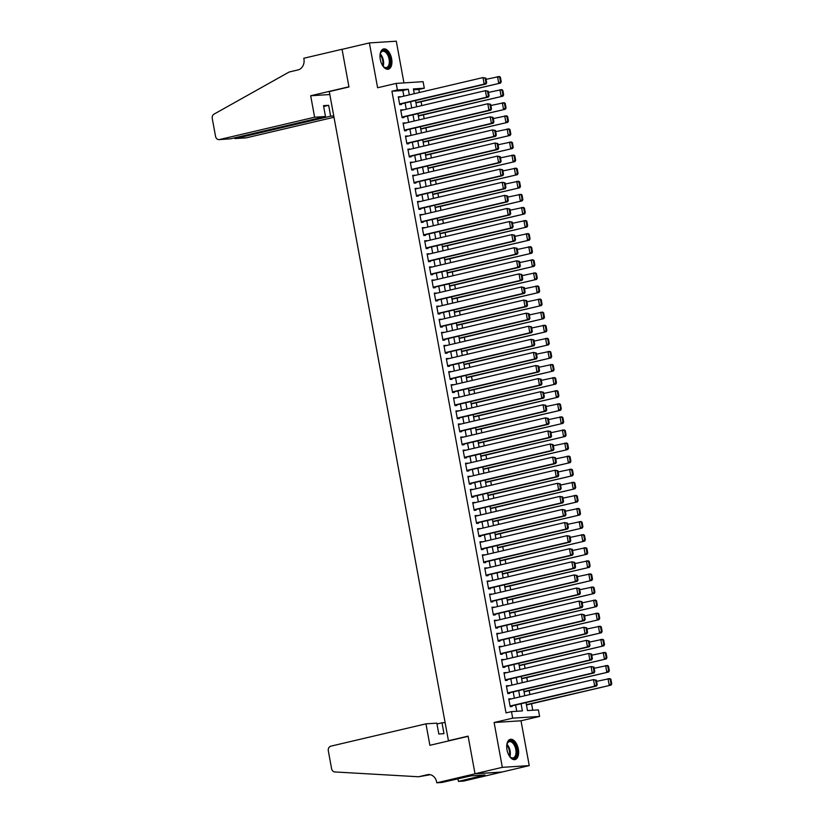 <?xml version="1.0" encoding="UTF-8"?>
<svg xmlns="http://www.w3.org/2000/svg" width="824" height="824" viewBox="0 0 824 824"><rect width="100%" height="100%" fill="white"/><g stroke="black" fill="none" stroke-linecap="round" stroke-linejoin="round"><path stroke-width="1.24" d="M518.337 749.098A10.413 5.634 76.8 0 0 510.283 739.334A10.413 5.634 76.8 0 0 506.997 749.83A10.413 5.634 76.8 0 0 515.041 759.594A10.413 5.634 76.8 0 0 518.337 749.098M391.627 58.72A10.413 5.634 76.8 0 0 383.582 48.946A10.413 5.634 76.8 0 0 380.286 59.441A10.413 5.634 76.8 0 0 388.331 69.216A10.413 5.634 76.8 0 0 391.627 58.72M526.021 702.584L527.484 710.587L538.391 709.886L539.596 716.427L512.683 718.157L511.488 711.617L522.395 710.916L521.077 703.748M436.772 782.8L475.026 773.818L468.145 736.326L429.891 745.308L425.957 723.843L330.877 746.153A4.007 3.358 -93.7 0 0 328.323 750.849L331.598 768.72A4.007 3.358 -93.7 0 0 334.791 771.944L418.571 776.764L427.316 774.715A9.342 7.828 86.3 0 1 428.398 774.55A9.342 7.828 86.3 0 1 436.648 782.079L436.772 782.8L442.045 782.46L470.968 775.868L485.006 774.962L458.412 781.409L463.685 781.07L529.245 765.609L521.015 720.784L539.596 716.427M403.945 82.894L396.293 41.2L369.379 42.93L377.608 87.756L396.19 83.399L423.093 81.669L424.298 88.209L413.391 88.91L414.266 93.709M419.385 92.504L418.829 89.497L424.298 88.209M532.757 710.247L531.573 703.758M529.884 694.539L529.173 690.666M527.473 681.458L526.763 677.586M525.073 668.367L524.363 664.494M522.673 655.276L521.963 651.403M520.274 642.195L519.563 638.322M517.863 629.103L517.153 625.231M515.463 616.012L514.753 612.139M513.064 602.931L512.353 599.058M510.664 589.84L509.953 585.967M508.264 576.749L507.553 572.876M505.854 563.668L505.143 559.795M503.454 550.576L502.743 546.703M501.054 537.485L500.343 533.612M498.654 524.404L497.943 520.531M496.254 511.313L495.543 507.44M493.844 498.221L493.133 494.349M491.444 485.14L490.733 481.267M489.044 472.049L488.333 468.176M486.644 458.958L485.933 455.095M484.244 445.877L483.534 442.004M481.834 432.785L481.123 428.913M479.434 419.694L478.723 415.832M477.034 406.613L476.324 402.74M474.634 393.522L473.924 389.649M472.224 380.431L471.513 376.568M469.824 367.349L469.113 363.477M467.424 354.258L466.714 350.385M465.024 341.167L464.314 337.304M462.625 328.086L461.914 324.213M460.214 314.995L459.504 311.122M457.814 301.903L457.104 298.041M455.414 288.822L454.704 284.95M453.015 275.731L452.304 271.858M450.615 262.65L449.904 258.777M448.204 249.559L447.494 245.686M445.805 236.467L445.094 232.595M443.405 223.386L442.694 219.514M441.005 210.295L440.294 206.422M438.605 197.204L437.894 193.331M436.195 184.123L435.484 180.25M433.795 171.032L433.084 167.159M431.395 157.94L430.684 154.067M428.995 144.859L428.284 140.986M426.585 131.768L425.874 127.895M424.185 118.677L423.474 114.804M421.785 105.596L421.074 101.723M501.919 772.026L475.015 773.757L502.331 767.34L529.245 765.609M475.015 773.757L468.104 736.131L448.441 740.745L329.291 91.588L348.964 86.973L342.063 49.347L369.379 42.93M510.653 699.051L508.769 698.814L510.211 706.673L512.034 706.549L511.91 705.9M508.253 685.97L506.369 685.722L507.811 693.581L509.623 693.458L509.51 692.809M505.854 672.878L503.969 672.641L505.411 680.49L507.224 680.377L507.11 679.718M503.443 659.787L501.569 659.55L503.001 667.409L504.824 667.286L504.7 666.637M501.043 646.706L499.159 646.459L500.601 654.318L502.424 654.194L502.3 653.545M498.644 633.615L496.759 633.378L498.201 641.226L500.024 641.113L499.9 640.454M496.244 620.524L494.359 620.287L495.801 628.146L497.614 628.022L497.5 627.373M493.844 607.442L491.959 607.195L493.401 615.054L495.214 614.941L495.09 614.282M491.434 594.351L489.559 594.114L490.991 601.963L492.814 601.85L492.69 601.19M489.034 581.26L487.149 581.023L488.591 588.882L490.414 588.758L490.29 588.109M486.634 568.179L484.749 567.932L486.191 575.791L488.014 575.677L487.89 575.018M484.234 555.088L482.349 554.851L483.791 562.699L485.604 562.586L485.491 561.927M481.834 542.007L479.949 541.759L481.391 549.618L483.204 549.495L483.08 548.846M479.424 528.915L477.539 528.668L478.981 536.527L480.804 536.414L480.68 535.755M477.024 515.824L475.139 515.587L476.581 523.436L478.404 523.322L478.281 522.663M474.624 502.743L472.739 502.496L474.181 510.355L475.994 510.231L475.881 509.582M472.224 489.652L470.339 489.415L471.781 497.263L473.594 497.15L473.481 496.491M469.824 476.56L467.939 476.324L469.381 484.172L471.194 484.059L471.071 483.4M467.414 463.479L465.529 463.232L466.971 471.091L468.794 470.968L468.671 470.319M465.014 450.388L463.129 450.151L464.571 458L466.394 457.887L466.271 457.227M462.614 437.297L460.729 437.06L462.171 444.909L463.984 444.795L463.871 444.136M460.214 424.216L458.329 423.969L459.771 431.827L461.584 431.704L461.471 431.055M457.804 411.125L455.929 410.888L457.361 418.736L459.184 418.623L459.061 417.964M455.404 398.033L453.519 397.796L454.961 405.645L456.784 405.532L456.661 404.872M453.004 384.952L451.119 384.705L452.561 392.564L454.385 392.44L454.261 391.791M450.604 371.861L448.719 371.624L450.162 379.473L451.974 379.359L451.861 378.7M448.204 358.77L446.32 358.533L447.762 366.381L449.574 366.268L449.461 365.609M445.794 345.689L443.92 345.441L445.351 353.3L447.174 353.177L447.051 352.528M443.394 332.597L441.51 332.36L442.952 340.209L444.775 340.096L444.651 339.437M440.995 319.506L439.11 319.269L440.552 327.118L442.375 327.004L442.251 326.345M438.595 306.425L436.71 306.178L438.152 314.037L439.964 313.913L439.851 313.264M436.195 293.334L434.31 293.097L435.752 300.945L437.565 300.832L437.441 300.173M433.784 280.242L431.9 280.006L433.342 287.854L435.165 287.741L435.041 287.082M431.385 267.161L429.5 266.914L430.942 274.773L432.765 274.649L432.641 274.001M428.985 254.07L427.1 253.833L428.542 261.682L430.355 261.568L430.241 260.909M426.585 240.979L424.7 240.742L426.142 248.59L427.955 248.477L427.841 247.818M424.185 227.898L422.3 227.651L423.742 235.51L425.555 235.386L425.431 234.737M421.775 214.807L419.89 214.57L421.332 222.418L423.155 222.305L423.031 221.646M419.375 201.715L417.49 201.478L418.932 209.327L420.755 209.214L420.631 208.554M416.975 188.634L415.09 188.387L416.532 196.246L418.345 196.122L418.232 195.473M414.575 175.543L412.69 175.306L414.132 183.155L415.945 183.041L415.832 182.382M412.165 162.452L410.29 162.215L411.722 170.063L413.545 169.95L413.421 169.291M409.765 149.371L407.88 149.123L409.322 156.982L411.145 156.859L411.022 156.21M407.365 136.279L405.48 136.042L406.922 143.891L408.745 143.778L408.622 143.118M404.965 123.188L403.08 122.951L404.522 130.8L406.335 130.686L406.222 130.027M402.565 110.107L400.68 109.86L402.122 117.719L403.935 117.595L403.822 116.946M416.079 103.577L415.955 102.918L500.549 83.07L415.904 102.619M418.479 116.658L418.365 116.009M420.879 129.749L420.765 129.09L505.349 109.242L420.704 128.802M423.279 142.84L423.165 142.181L507.749 122.333L423.103 141.882M425.689 155.921L425.565 155.273L510.149 135.414L425.514 154.974M428.089 169.013L427.975 168.353L512.559 148.505L427.913 168.065M430.488 182.104L430.375 181.445L514.959 161.597L430.313 181.146M432.888 195.185L432.775 194.536L517.359 174.678L432.713 194.237M435.288 208.276L435.175 207.617M437.699 221.368L437.575 220.708L522.169 200.86L437.523 220.41M440.098 234.449L439.985 233.8L524.569 213.941L439.923 233.501M442.498 247.54L442.385 246.881L526.969 227.033L442.323 246.592M444.898 260.631L444.785 259.972L529.369 240.124L444.723 259.673M447.308 273.712L447.185 273.063L531.768 253.205L447.133 272.765M449.708 286.803L449.585 286.144L534.179 266.296L449.533 285.856M452.108 299.895L451.995 299.236M454.508 312.976L454.395 312.327L538.978 292.469L454.333 312.028M456.908 326.067L456.795 325.408L541.378 305.56L456.733 325.119M459.318 339.158L459.195 338.499L543.778 318.651L459.143 338.201M461.718 352.239L461.594 351.591L546.188 331.732L461.543 351.292M464.118 365.331L464.005 364.672L548.588 344.823L463.943 364.383M466.518 378.422L466.405 377.763L550.988 357.915L466.343 377.464M468.918 391.503L468.804 390.854L553.388 370.996L468.743 390.555M471.328 404.594L471.204 403.935L555.788 384.087L471.153 403.647M473.728 417.686L473.615 417.026L558.198 397.178L473.553 416.728M476.128 430.767L476.014 430.118L560.598 410.259L475.953 429.819M478.528 443.858L478.414 443.199L562.998 423.351L478.353 442.91M480.928 456.949L480.814 456.29L565.398 436.442L480.763 455.991M483.338 470.03L483.214 469.381L567.808 449.523L483.163 469.083M485.738 483.122L485.624 482.462M488.138 496.213L488.024 495.554L572.608 475.706L487.963 495.255M490.538 509.294L490.424 508.645L575.008 488.787L490.362 508.346M492.948 522.385L492.824 521.726L577.408 501.878L492.773 521.438M495.348 535.476L495.224 534.817L579.818 514.969L495.173 534.519M497.748 548.557L497.634 547.909L582.218 528.05L497.572 547.61M500.147 561.649L500.034 560.99L584.618 541.141L499.972 560.701M502.547 574.74L502.434 574.081L587.018 554.233L502.372 573.782M504.958 587.821L504.834 587.172L589.418 567.314L504.782 586.873M507.357 600.912L507.234 600.253L591.828 580.405L507.182 599.965M509.757 614.004L509.644 613.344L594.228 593.496L509.582 613.046M512.157 627.085L512.044 626.436L596.628 606.577L511.982 626.137M514.557 640.176L514.444 639.517L599.027 619.669L514.382 639.228M516.967 653.267L516.844 652.608L601.427 632.76L516.792 652.309M519.367 666.348L519.254 665.699M521.767 679.439L521.654 678.78L606.237 658.932L521.592 678.492M524.167 692.531L524.054 691.872L608.637 672.024L523.992 691.573M418.829 89.497L413.555 89.837M526.567 705.612L526.454 704.963L611.037 685.105L526.402 704.664M403.863 96.15L402.833 90.527L391.925 91.227L506.018 712.894L511.488 711.617M516.761 711.277L515.618 705.025M514.361 698.186L513.208 691.944M511.951 685.094L510.808 678.852M509.551 672.013L508.408 665.761M507.151 658.922L506.008 652.68M504.752 645.831L503.608 639.589M502.352 632.75L501.198 626.498M499.941 619.658L498.798 613.416M497.542 606.567L496.398 600.325M495.142 593.486L493.998 587.234M492.742 580.395L491.588 574.153M490.342 567.303L489.188 561.062M487.932 554.222L486.788 547.97M485.532 541.131L484.388 534.889M483.132 528.04L481.988 521.798M480.732 514.959L479.578 508.707M478.332 501.868L477.178 495.626M475.922 488.776L474.779 482.534M473.522 475.695L472.379 469.443M471.122 462.604L469.979 456.362M468.722 449.513L467.569 443.271M466.312 436.432L465.169 430.179M463.912 423.34L462.769 417.099M461.512 410.249L460.369 404.007M459.112 397.168L457.969 390.916M456.712 384.077L455.559 377.835M454.302 370.985L453.159 364.744M451.902 357.904L450.759 351.652M449.502 344.813L448.359 338.571M447.102 331.722L445.949 325.48M444.702 318.641L443.549 312.389M442.292 305.549L441.149 299.308M439.892 292.469L438.749 286.216M437.493 279.377L436.349 273.125M435.093 266.286L433.939 260.044M432.693 253.205L431.539 246.953M430.283 240.114L429.139 233.862M427.883 227.022L426.739 220.78M425.483 213.941L424.339 207.689M423.083 200.85L421.929 194.598M420.673 187.759L419.529 181.517M418.273 174.678L417.129 168.426M415.873 161.586L414.729 155.334M413.473 148.495L412.33 142.253M411.073 135.414L409.919 129.162M408.663 122.323L407.519 116.071M406.263 109.231L405.12 102.99M400.155 97.016L398.28 96.779L399.712 104.627L401.535 104.514L401.412 103.855M448.441 740.745L449.636 740.673M521.015 720.784L494.112 722.514L502.331 767.34M494.112 722.514L512.683 718.157M391.925 91.227L397.384 89.94L396.19 83.399M415.523 100.549L416.666 106.79M417.923 113.63L419.066 119.882M420.322 126.721L421.476 132.973M422.722 139.812L423.876 146.054M425.132 152.893L426.276 159.145M427.532 165.984L428.676 172.226M429.932 179.076L431.076 185.318M432.332 192.157L433.486 198.409M434.742 205.248L435.886 211.49M437.142 218.339L438.286 224.581M439.542 231.42L440.686 237.673M441.942 244.512L443.085 250.754M444.342 257.603L445.496 263.845M446.752 270.684L447.896 276.936M449.152 283.775L450.295 290.017M451.552 296.867L452.695 303.108M453.952 309.948L455.106 316.2M456.352 323.039L457.505 329.281M458.762 336.13L459.905 342.372M461.162 349.211L462.305 355.463M463.562 362.303L464.705 368.544M465.962 375.394L467.115 381.636M468.362 388.475L469.515 394.727M470.772 401.566L471.915 407.808M473.172 414.657L474.315 420.899M475.572 427.738L476.715 433.991M477.972 440.83L479.125 447.072M480.382 453.921L481.525 460.163M482.782 467.002L483.925 473.254M485.182 480.093L486.325 486.335M487.581 493.185L488.725 499.426M489.981 506.266L491.135 512.518M492.392 519.357L493.535 525.599M494.791 532.448L495.935 538.69M497.191 545.529L498.335 551.781M499.591 558.62L500.745 564.862M501.991 571.712L503.145 577.954M504.401 584.793L505.545 591.045M506.801 597.884L507.945 604.126M509.201 610.975L510.344 617.217M511.601 624.056L512.755 630.309M514.001 637.148L515.154 643.389M516.411 650.239L517.554 656.481M518.811 663.32L519.954 669.572M521.211 676.411L522.354 682.653M523.611 689.503L524.764 695.744M409.322 94.863L408.292 89.239L397.384 89.94M519.82 696.908L518.677 690.656M517.421 683.817L516.277 677.565M515.021 670.726L513.867 664.484M512.621 657.645L511.467 651.393M510.211 644.553L509.067 638.301M507.811 631.462L506.667 625.22M505.411 618.381L504.267 612.129M503.011 605.29L501.857 599.038M500.601 592.199L499.457 585.957M498.201 579.118L497.057 572.865M495.801 566.026L494.658 559.774M493.401 552.935L492.258 546.693M491.001 539.854L489.847 533.602M488.591 526.763L487.447 520.511M486.191 513.671L485.048 507.429M483.791 500.59L482.648 494.338M481.391 487.499L480.238 481.247M478.991 474.408L477.838 468.166M476.581 461.327L475.438 455.075M474.181 448.235L473.038 441.983M471.781 435.144L470.638 428.902M469.381 422.063L468.228 415.811M466.981 408.972L465.828 402.72M464.571 395.881L463.428 389.639M462.171 382.799L461.028 376.547M459.771 369.708L458.628 363.456M457.372 356.617L456.218 350.375M454.961 343.536L453.818 337.284M452.561 330.445L451.418 324.192M450.162 317.353L449.018 311.112M447.762 304.272L446.618 298.02M445.362 291.181L444.208 284.929M442.952 278.09L441.808 271.848M440.552 265.009L439.408 258.757M438.152 251.917L437.008 245.665M435.752 238.826L434.598 232.584M433.352 225.745L432.198 219.493M430.942 212.654L429.798 206.412M428.542 199.562L427.399 193.321M426.142 186.482L424.999 180.229M423.742 173.39L422.588 167.148M421.342 160.299L420.188 154.057M418.932 147.218L417.789 140.966M416.532 134.127L415.389 127.885M414.132 121.035L412.989 114.794M411.732 107.954L410.579 101.702M402.833 90.527L408.292 89.239M398.332 97.067L400.093 96.655M400.732 110.159L402.493 109.746M403.132 123.25L404.893 122.838M405.532 136.331L407.303 135.919M407.942 149.422L409.703 149.01M410.342 162.513L412.103 162.101M412.742 175.594L414.503 175.182M415.142 188.686L416.913 188.274M417.541 201.777L419.313 201.365M419.952 214.858L421.713 214.446M422.352 227.949L424.113 227.537M424.751 241.041L426.513 240.629M427.151 254.122L428.923 253.71M429.562 267.213L431.323 266.801M431.961 280.304L433.723 279.892M434.361 293.385L436.123 292.973M436.761 306.477L438.523 306.065M439.161 319.568L440.933 319.156M441.571 332.649L443.333 332.237M443.971 345.74L445.733 345.328M446.371 358.831L448.132 358.419M448.771 371.912L450.532 371.5M451.171 385.004L452.942 384.592M453.581 398.095L455.342 397.673M455.981 411.176L457.742 410.764M458.381 424.267L460.142 423.855M460.781 437.359L462.542 436.936M463.181 450.44L464.952 450.028M465.591 463.531L467.352 463.119M467.991 476.622L469.752 476.2M470.391 489.703L472.152 489.291M472.791 502.794L474.562 502.382M475.201 515.886L476.962 515.463M477.601 528.967L479.362 528.555M480.001 542.058L481.762 541.646M482.401 555.149L484.162 554.727M484.8 568.23L486.572 567.818M487.211 581.322L488.972 580.91M489.611 594.413L491.372 593.991M492.01 607.494L493.772 607.082M494.41 620.585L496.172 620.173M496.81 633.677L498.582 633.254M499.22 646.758L500.982 646.346M501.62 659.849L503.382 659.437M504.02 672.94L505.782 672.518M506.42 686.021L508.181 685.609M508.82 699.113L510.592 698.701M398.394 97.428L482.977 77.58L485.851 78.146L485.13 78.187L485.964 82.771L486.696 82.719L485.851 78.146M399.65 104.267L485.995 84.007L484.182 84.12L482.977 77.58L485.13 78.187M399.599 103.968L484.182 84.12L485.964 82.771M485.995 84.007L486.696 82.719M486.067 79.331L499.344 76.519L500.395 77.209L499.674 77.25L500.508 81.834L501.239 81.782L500.395 77.209M500.508 81.834L498.726 83.183L497.521 76.642L499.674 77.25M501.239 81.782L500.549 83.07M380.019 55.146A9.013 4.872 -103.2 0 1 380.461 53.282A9.013 4.872 -103.2 0 1 388.526 54.59A9.013 4.872 -103.2 0 1 389.598 65.58A9.013 4.872 -103.2 0 1 383.613 66.723A9.013 4.872 -103.2 0 1 382.398 65.251M383.387 66.497A8.343 4.511 76.8 0 0 386.446 67.537A8.343 4.511 76.8 0 0 387.723 55.074A8.343 4.511 76.8 0 0 382.635 51.294A8.343 4.511 76.8 0 0 380.358 53.581M387.661 69.298A10.341 5.593 76.8 0 0 389.031 53.9A10.341 5.593 76.8 0 0 382.944 49.172M506.729 745.524A9.013 4.872 -103.2 0 1 507.162 743.67A9.013 4.872 -103.2 0 1 515.237 744.978A9.013 4.872 -103.2 0 1 516.308 755.958A9.013 4.872 -103.2 0 1 510.324 757.101A9.013 4.872 -103.2 0 1 509.098 755.629M510.097 756.875A8.343 4.511 76.8 0 0 513.146 757.915A8.343 4.511 76.8 0 0 514.433 745.452A8.343 4.511 76.8 0 0 509.335 741.682A8.343 4.511 76.8 0 0 507.069 743.969M514.372 759.676A10.341 5.593 76.8 0 0 515.742 744.278A10.341 5.593 76.8 0 0 509.644 739.561M314.624 117.214L219.544 139.534L230.411 138.834L325.49 116.514L314.624 117.214L310.679 95.759L348.933 86.778L342.042 49.275L303.798 58.257L303.932 58.978A9.342 7.828 -93.7 0 1 297.958 69.937L289.214 71.987L214.055 114.114A4.007 3.358 -93.7 0 0 212.262 118.512L215.548 136.372A4.007 3.358 -93.7 0 0 219.081 139.606A4.007 3.358 -93.7 0 0 219.544 139.534M329.827 94.523L310.679 95.759M333.772 115.988L330.651 116.184L328.663 105.318L323.502 105.657L325.49 116.514M330.651 116.184L235.582 138.504L246.448 137.804A4.007 3.358 86.3 0 1 245.985 137.865L235.139 138.566L235.427 137.66M334.008 117.255L246.448 137.804M328.663 105.318L323.657 106.502M233.81 138.041L235.139 138.566M219.081 139.606L230.411 138.834M425.957 723.843L436.823 723.142L438.821 733.999L443.982 733.669L441.994 722.803L436.978 723.987M441.994 722.803L445.104 722.607M418.571 776.764L430.262 774.704M475.026 773.818L501.929 772.088M457.917 778.731L458.412 781.409M481.628 775.188L481.731 775.734M400.794 110.519L485.387 90.661L488.261 91.227L487.53 91.279L488.375 95.862L489.096 95.811L488.261 91.227M402.05 117.358L488.405 97.088L486.582 97.211L485.387 90.661L487.53 91.279M401.999 117.06L486.582 97.211L488.375 95.862M488.405 97.088L489.096 95.811M403.204 123.6L487.787 103.752L490.661 104.318L489.93 104.37L490.774 108.943L491.495 108.902L490.661 104.318M404.45 130.45L490.805 110.179L488.982 110.292L487.787 103.752L489.93 104.37M404.399 130.151L488.982 110.292L490.774 108.943M490.805 110.179L491.495 108.902M405.604 136.691L490.187 116.843L493.061 117.41L492.33 117.451L493.174 122.034L493.906 121.983L493.061 117.41M406.86 143.53L493.205 123.27L491.392 123.384L490.187 116.843L492.33 117.451M406.798 143.232L491.392 123.384L493.174 122.034M493.205 123.27L493.906 121.983M408.004 149.783L492.587 129.924L495.461 130.491L494.74 130.542L495.574 135.126L496.306 135.074L495.461 130.491M409.26 156.622L495.605 136.351L493.792 136.475L492.587 129.924L494.74 130.542M409.209 156.323L493.792 136.475L495.574 135.126M495.605 136.351L496.306 135.074M418.355 116.009L502.949 96.15L418.304 115.71M488.478 92.412L501.744 89.61L502.805 90.29L502.074 90.341L502.918 94.925L503.639 94.873L502.805 90.29M502.918 94.925L501.126 96.274L499.931 89.723L502.074 90.341M503.639 94.873L502.949 96.15M490.877 105.503L504.144 102.701L505.205 103.381L504.473 103.433L505.318 108.006L506.049 107.965L505.205 103.381M505.318 108.006L503.536 109.355L502.331 102.815L504.473 103.433M506.049 107.965L505.349 109.242M493.277 118.594L506.554 115.782L507.605 116.472L506.884 116.514L507.718 121.097L508.449 121.046L507.605 116.472M507.718 121.097L505.936 122.446L504.731 115.906L506.884 116.514M508.449 121.046L507.749 122.333M495.677 131.675L508.954 128.874L510.005 129.553L509.284 129.605L510.118 134.188L510.849 134.137L510.005 129.553M510.118 134.188L508.336 135.538L507.131 128.987L509.284 129.605M510.849 134.137L510.149 135.414M410.404 162.864L494.987 143.016L497.861 143.582L497.14 143.623L497.974 148.207L498.705 148.166L497.861 143.582M411.66 169.713L498.015 149.443L496.192 149.556L494.987 143.016L497.14 143.623M411.609 169.414L496.192 149.556L497.974 148.207M498.015 149.443L498.705 148.166M498.077 144.767L511.354 141.965L512.415 142.645L511.683 142.696L512.528 147.269L513.249 147.228L512.415 142.645M512.528 147.269L510.736 148.619L509.541 142.078L511.683 142.696M513.249 147.228L512.559 148.505M412.803 175.955L497.397 156.107L500.271 156.673L499.54 156.715L500.384 161.298L501.105 161.247L500.271 156.673M414.06 182.794L500.415 162.534L498.592 162.647L497.397 156.107L499.54 156.715M414.009 182.495L498.592 162.647L500.384 161.298M500.415 162.534L501.105 161.247M500.487 157.858L513.754 155.046L514.815 155.736L514.083 155.777L514.928 160.361L515.649 160.309L514.815 155.736M514.928 160.361L513.136 161.71L511.941 155.169L514.083 155.777M515.649 160.309L514.959 161.597M415.214 189.046L499.797 169.188L502.671 169.754L501.94 169.806L502.784 174.389L503.505 174.338L502.671 169.754M416.47 195.885L502.815 175.615L500.992 175.739L499.797 169.188L501.94 169.806M416.408 195.587L500.992 175.739L502.784 174.389M502.815 175.615L503.505 174.338M502.887 170.939L516.154 168.137L517.215 168.817L516.483 168.868L517.328 173.452L518.059 173.4L517.215 168.817M517.328 173.452L515.546 174.801L514.341 168.25L516.483 168.868M518.059 173.4L517.359 174.678M417.613 202.127L502.197 182.279L505.071 182.846L504.339 182.887L505.184 187.47L505.915 187.429L505.071 182.846M418.87 208.977L505.215 188.706L503.402 188.82L502.197 182.279L504.339 182.887M418.808 208.678L503.402 188.82L505.184 187.47M505.215 188.706L505.915 187.429M435.175 207.627L519.759 187.769L435.123 207.329M505.287 184.03L518.564 181.228L519.614 181.908L518.893 181.96L519.728 186.533L520.459 186.492L519.614 181.908M519.728 186.533L517.946 187.882L516.741 181.342L518.893 181.96M520.459 186.492L519.759 187.769M420.013 215.219L504.597 195.37L507.471 195.937L506.75 195.978L507.584 200.562L508.315 200.51L507.471 195.937M421.27 222.058L507.615 201.798L505.802 201.911L504.597 195.37L506.75 195.978M421.219 221.759L505.802 201.911L507.584 200.562M507.615 201.798L508.315 200.51M507.687 197.121L520.964 194.31L522.014 195L521.293 195.041L522.128 199.624L522.859 199.573L522.014 195M522.128 199.624L520.346 200.974L519.141 194.433L521.293 195.041M522.859 199.573L522.169 200.86M422.413 228.31L506.997 208.451L509.871 209.018L509.15 209.069L509.984 213.653L510.715 213.601L509.871 209.018M423.67 235.149L510.025 214.879L508.202 215.002L506.997 208.451L509.15 209.069M423.618 234.85L508.202 215.002L509.984 213.653M510.025 214.879L510.715 213.601M510.097 210.202L523.364 207.401L524.424 208.081L523.693 208.132L524.538 212.716L525.259 212.664L524.424 208.081M524.538 212.716L522.746 214.065L521.551 207.514L523.693 208.132M525.259 212.664L524.569 213.941M424.813 241.391L509.407 221.543L512.281 222.109L511.549 222.15L512.394 226.734L513.115 226.693L512.281 222.109M426.07 248.24L512.425 227.97L510.602 228.083L509.407 221.543L511.549 222.15M426.018 247.942L510.602 228.083L512.394 226.734M512.425 227.97L513.115 226.693M512.497 223.294L525.764 220.492L526.824 221.172L526.093 221.223L526.938 225.797L527.659 225.755L526.824 221.172M526.938 225.797L525.146 227.146L523.951 220.605L526.093 221.223M527.659 225.755L526.969 227.033M427.223 254.482L511.807 234.634L514.681 235.201L513.949 235.242L514.794 239.825L515.515 239.774L514.681 235.201M428.48 261.321L514.825 241.061L513.002 241.175L511.807 234.634L513.949 235.242M428.418 261.023L513.002 241.175L514.794 239.825M514.825 241.061L515.515 239.774M514.897 236.385L528.174 233.573L529.224 234.263L528.493 234.304L529.338 238.888L530.069 238.836L529.224 234.263M529.338 238.888L527.556 240.237L526.351 233.697L528.493 234.304M530.069 238.836L529.369 240.124M429.623 267.573L514.207 247.715L517.081 248.282L516.349 248.333L517.194 252.917L517.925 252.865L517.081 248.282M430.88 274.413L517.225 254.142L515.412 254.266L514.207 247.715L516.349 248.333M430.828 274.114L515.412 254.266L517.194 252.917M517.225 254.142L517.925 252.865M517.297 249.466L530.574 246.664L531.624 247.344L530.903 247.396L531.738 251.979L532.469 251.928L531.624 247.344M531.738 251.979L529.956 253.328L528.75 246.778L530.903 247.396M532.469 251.928L531.768 253.205M432.023 280.654L516.607 260.806L519.481 261.373L518.76 261.414L519.594 265.998L520.325 265.956L519.481 261.373M433.28 287.504L519.625 267.233L517.812 267.347L516.607 260.806L518.76 261.414M433.228 287.205L517.812 267.347L519.594 265.998M519.625 267.233L520.325 265.956M519.697 262.557L532.974 259.756L534.024 260.435L533.303 260.487L534.137 265.06L534.869 265.019L534.024 260.435M534.137 265.06L532.356 266.409L531.15 259.869L533.303 260.487M534.869 265.019L534.179 266.296M434.423 293.746L519.007 273.898L521.88 274.464L521.159 274.505L521.994 279.089L522.725 279.037L521.88 274.464M435.68 300.585L522.035 280.325L520.212 280.438L519.007 273.898L521.159 274.505M435.628 300.286L520.212 280.438L521.994 279.089M522.035 280.325L522.725 279.037M451.985 299.236L536.579 279.387L451.933 298.937M522.107 275.649L535.373 272.837L536.434 273.527L535.703 273.568L536.548 278.151L537.269 278.1L536.434 273.527M536.548 278.151L534.755 279.501L533.561 272.96L535.703 273.568M537.269 278.1L536.579 279.387M436.833 306.837L521.417 286.979L524.291 287.545L523.559 287.597L524.404 292.18L525.125 292.129L524.291 287.545M438.08 313.676L524.435 293.406L522.612 293.529L521.417 286.979L523.559 287.597M438.028 313.377L522.612 293.529L524.404 292.18M524.435 293.406L525.125 292.129M524.507 288.73L537.773 285.928L538.834 286.608L538.103 286.659L538.947 291.243L539.669 291.191L538.834 286.608M538.947 291.243L537.155 292.592L535.961 286.041L538.103 286.659M539.669 291.191L538.978 292.469M439.233 319.918L523.817 300.07L526.691 300.636L525.959 300.678L526.804 305.261L527.535 305.22L526.691 300.636M440.49 326.767L526.835 306.497L525.022 306.61L523.817 300.07L525.959 300.678M440.428 326.469L525.022 306.61L526.804 305.261M526.835 306.497L527.535 305.22M526.907 301.821L540.184 299.019L541.234 299.699L540.503 299.74L541.347 304.324L542.079 304.283L541.234 299.699M541.347 304.324L539.566 305.673L538.36 299.133L540.503 299.74M542.079 304.283L541.378 305.56M441.633 333.009L526.217 313.161L529.09 313.728L528.359 313.769L529.204 318.352L529.935 318.301L529.09 313.728M442.89 339.849L529.235 319.588L527.422 319.702L526.217 313.161L528.359 313.769M442.838 339.55L527.422 319.702L529.204 318.352M529.235 319.588L529.935 318.301M529.307 314.912L542.583 312.1L543.634 312.79L542.913 312.832L543.747 317.415L544.479 317.364L543.634 312.79M543.747 317.415L541.965 318.764L540.76 312.224L542.913 312.832M544.479 317.364L543.778 318.651M444.033 346.101L528.617 326.242L531.49 326.809L530.769 326.86L531.604 331.444L532.335 331.392L531.49 326.809M445.29 352.94L531.635 332.669L529.822 332.793L528.617 326.242L530.769 326.86M445.238 352.641L529.822 332.793L531.604 331.444M531.635 332.669L532.335 331.392M531.707 327.993L544.983 325.192L546.034 325.871L545.313 325.923L546.147 330.506L546.879 330.455L546.034 325.871M546.147 330.506L544.365 331.856L543.16 325.305L545.313 325.923M546.879 330.455L546.188 331.732M446.433 359.182L531.027 339.334L533.901 339.9L533.169 339.941L534.014 344.525L534.735 344.483L533.901 339.9M447.69 366.031L534.045 345.761L532.222 345.874L531.027 339.334L533.169 339.941M447.638 365.732L532.222 345.874L534.014 344.525M534.045 345.761L534.735 344.483M534.117 341.084L547.383 338.283L548.444 338.963L547.713 339.004L548.557 343.587L549.278 343.546L548.444 338.963M548.557 343.587L546.765 344.937L545.57 338.396L547.713 339.004M549.278 343.546L548.588 344.823M448.843 372.273L533.427 352.425L536.3 352.991L535.569 353.033L536.414 357.616L537.135 357.565L536.3 352.991M450.089 379.112L536.445 358.852L534.621 358.965L533.427 352.425L535.569 353.033M450.038 378.813L534.621 358.965L536.414 357.616M536.445 358.852L537.135 357.565M536.517 354.176L549.783 351.364L550.844 352.054L550.113 352.095L550.957 356.679L551.689 356.627L550.844 352.054M550.957 356.679L549.175 358.028L547.97 351.488L550.113 352.095M551.689 356.627L550.988 357.915M451.243 385.364L535.827 365.506L538.7 366.072L537.969 366.124L538.814 370.697L539.545 370.656L538.7 366.072M452.5 392.203L538.845 371.933L537.032 372.057L535.827 365.506L537.969 366.124M452.438 391.905L537.032 372.057L538.814 370.697M538.845 371.933L539.545 370.656M538.917 367.257L552.193 364.455L553.244 365.135L552.513 365.187L553.357 369.77L554.089 369.719L553.244 365.135M553.357 369.77L551.575 371.119L550.37 364.568L552.513 365.187M554.089 369.719L553.388 370.996M453.643 398.445L538.226 378.597L541.1 379.164L540.379 379.205L541.214 383.788L541.945 383.747L541.1 379.164M454.899 405.295L541.244 385.024L539.432 385.138L538.226 378.597L540.379 379.205M454.848 404.996L539.432 385.138L541.214 383.788M541.244 385.024L541.945 383.747M541.317 380.348L554.593 377.547L555.644 378.226L554.923 378.267L555.757 382.851L556.488 382.81L555.644 378.226M555.757 382.851L553.975 384.2L552.77 377.66L554.923 378.267M556.488 382.81L555.788 384.087M456.043 411.537L540.626 391.688L543.5 392.255L542.779 392.296L543.613 396.88L544.345 396.828L543.5 392.255M457.299 418.376L543.644 398.116L541.832 398.229L540.626 391.688L542.779 392.296M457.248 418.077L541.832 398.229L543.613 396.88M543.644 398.116L544.345 396.828M543.716 393.439L556.993 390.627L558.054 391.318L557.323 391.359L558.167 395.942L558.888 395.891L558.054 391.318M558.167 395.942L556.375 397.292L555.18 390.751L557.323 391.359M558.888 395.891L558.198 397.178M458.443 424.628L543.037 404.769L545.91 405.336L545.179 405.387L546.024 409.961L546.745 409.919L545.91 405.336M459.699 431.467L546.054 411.197L544.231 411.32L543.037 404.769L545.179 405.387M459.648 431.168L544.231 411.32L546.024 409.961M546.054 411.197L546.745 409.919M460.853 437.709L545.437 417.861L548.31 418.427L547.579 418.468L548.424 423.052L549.144 423.011L548.31 418.427M462.109 444.558L548.454 424.288L546.631 424.401L545.437 417.861L547.579 418.468M462.048 444.26L546.631 424.401L548.424 423.052M548.454 424.288L549.144 423.011M463.253 450.8L547.836 430.952L550.71 431.519L549.979 431.56L550.823 436.143L551.555 436.092L550.71 431.519M464.509 457.639L550.854 437.379L549.041 437.493L547.836 430.952L549.979 431.56M464.448 457.341L549.041 437.493L550.823 436.143M550.854 437.379L551.555 436.092M546.127 406.52L559.393 403.719L560.454 404.399L559.723 404.45L560.567 409.034L561.288 408.982L560.454 404.399M560.567 409.034L558.775 410.383L557.58 403.832L559.723 404.45M561.288 408.982L560.598 410.259M548.526 419.612L561.793 416.81L562.854 417.49L562.123 417.531L562.967 422.115L563.698 422.073L562.854 417.49M562.967 422.115L561.185 423.464L559.98 416.923L562.123 417.531M563.698 422.073L562.998 423.351M550.926 432.703L564.203 429.891L565.254 430.581L564.533 430.622L565.367 435.206L566.098 435.154L565.254 430.581M565.367 435.206L563.585 436.555L562.38 430.015L564.533 430.622M566.098 435.154L565.398 436.442M465.653 463.891L550.236 444.033L553.11 444.599L552.389 444.651L553.223 449.224L553.955 449.183L553.11 444.599M466.909 470.731L553.254 450.46L551.441 450.584L550.236 444.033L552.389 444.651M466.858 470.432L551.441 450.584L553.223 449.224M553.254 450.46L553.955 449.183M553.326 445.784L566.603 442.982L567.654 443.662L566.933 443.714L567.767 448.297L568.498 448.246L567.654 443.662M567.767 448.297L565.985 449.647L564.78 443.096L566.933 443.714M568.498 448.246L567.808 449.523M468.053 476.972L552.636 457.124L555.51 457.691L554.789 457.732L555.623 462.316L556.355 462.274L555.51 457.691M469.309 483.822L555.664 463.552L553.841 463.665L552.636 457.124L554.789 457.732M469.258 483.523L553.841 463.665L555.623 462.316M555.664 463.552L556.355 462.274M485.614 482.462L570.208 462.614L485.563 482.174M555.736 458.875L569.003 456.074L570.064 456.753L569.332 456.795L570.177 461.378L570.898 461.337L570.064 456.753M570.177 461.378L568.385 462.728L567.19 456.187L569.332 456.795M570.898 461.337L570.208 462.614M470.452 490.064L555.046 470.216L557.92 470.782L557.189 470.823L558.033 475.407L558.754 475.355L557.92 470.782M471.709 496.903L558.064 476.643L556.241 476.756L555.046 470.216L557.189 470.823M471.658 496.604L556.241 476.756L558.033 475.407M558.064 476.643L558.754 475.355M558.136 471.967L571.403 469.155L572.464 469.845L571.732 469.886L572.577 474.469L573.298 474.418L572.464 469.845M572.577 474.469L570.785 475.819L569.59 469.278L571.732 469.886M573.298 474.418L572.608 475.706M472.863 503.155L557.446 483.297L560.32 483.863L559.589 483.915L560.433 488.488L561.154 488.447L560.32 483.863M474.119 509.994L560.464 489.724L558.641 489.847L557.446 483.297L559.589 483.915M474.058 509.696L558.641 489.847L560.433 488.488M560.464 489.724L561.154 488.447M560.536 485.048L573.813 482.246L574.864 482.926L574.132 482.977L574.977 487.561L575.708 487.509L574.864 482.926M574.977 487.561L573.195 488.91L571.99 482.359L574.132 482.977M575.708 487.509L575.008 488.787M475.263 516.236L559.846 496.388L562.72 496.954L561.989 496.996L562.833 501.579L563.564 501.538L562.72 496.954M476.519 523.086L562.864 502.815L561.051 502.928L559.846 496.388L561.989 496.996M476.468 522.787L561.051 502.928L562.833 501.579M562.864 502.815L563.564 501.538M562.936 498.139L576.213 495.337L577.264 496.017L576.543 496.058L577.377 500.642L578.108 500.601L577.264 496.017M577.377 500.642L575.595 501.991L574.39 495.451L576.543 496.058M578.108 500.601L577.408 501.878M477.663 529.327L562.246 509.479L565.12 510.046L564.399 510.087L565.233 514.67L565.964 514.619L565.12 510.046M478.919 536.166L565.264 515.906L563.451 516.02L562.246 509.479L564.399 510.087M478.868 535.868L563.451 516.02L565.233 514.67M565.264 515.906L565.964 514.619M565.336 511.23L578.613 508.418L579.663 509.108L578.942 509.15L579.777 513.733L580.508 513.682L579.663 509.108M579.777 513.733L577.995 515.082L576.79 508.542L578.942 509.15M580.508 513.682L579.818 514.969M480.062 542.419L564.646 522.56L567.52 523.127L566.799 523.178L567.633 527.751L568.364 527.71L567.52 523.127M481.319 549.258L567.674 528.987L565.851 529.111L564.646 522.56L566.799 523.178M481.267 548.959L565.851 529.111L567.633 527.751M567.674 528.987L568.364 527.71M567.746 524.311L581.013 521.51L582.074 522.189L581.342 522.241L582.187 526.814L582.908 526.773L582.074 522.189M582.187 526.814L580.395 528.174L579.2 521.623L581.342 522.241M582.908 526.773L582.218 528.05M482.473 555.5L567.056 535.651L569.93 536.218L569.199 536.259L570.043 540.843L570.764 540.801L569.93 536.218M483.719 562.349L570.074 542.079L568.251 542.192L567.056 535.651L569.199 536.259M483.667 562.05L568.251 542.192L570.043 540.843M570.074 542.079L570.764 540.801M570.146 537.403L583.413 534.601L584.474 535.281L583.742 535.322L584.587 539.905L585.308 539.864L584.474 535.281M584.587 539.905L582.795 541.255L581.6 534.714L583.742 535.322M585.308 539.864L584.618 541.141M484.873 568.591L569.456 548.743L572.33 549.309L571.599 549.351L572.443 553.934L573.174 553.883L572.33 549.309M486.129 575.43L572.474 555.16L570.651 555.283L569.456 548.743L571.599 549.351M486.067 575.131L570.651 555.283L572.443 553.934M572.474 555.16L573.174 553.883M572.546 550.494L585.823 547.682L586.873 548.372L586.142 548.413L586.987 552.997L587.718 552.945L586.873 548.372M586.987 552.997L585.205 554.346L584 547.806L586.142 548.413M587.718 552.945L587.018 554.233M487.272 581.682L571.856 561.824L574.73 562.39L573.998 562.442L574.843 567.015L575.574 566.974L574.73 562.39M488.529 588.521L574.874 568.251L573.061 568.375L571.856 561.824L573.998 562.442M488.478 588.223L573.061 568.375L574.843 567.015M574.874 568.251L575.574 566.974M574.946 563.575L588.223 560.773L589.273 561.453L588.552 561.505L589.387 566.078L590.118 566.036L589.273 561.453M589.387 566.078L587.605 567.437L586.4 560.886L588.552 561.505M590.118 566.036L589.418 567.314M489.672 594.763L574.256 574.915L577.13 575.482L576.409 575.523L577.243 580.106L577.974 580.065L577.13 575.482M490.929 601.602L577.274 581.342L575.461 581.456L574.256 574.915L576.409 575.523M490.877 601.314L575.461 581.456L577.243 580.106M577.274 581.342L577.974 580.065M577.346 576.666L590.623 573.865L591.673 574.544L590.952 574.586L591.786 579.169L592.518 579.128L591.673 574.544M591.786 579.169L590.005 580.518L588.799 573.978L590.952 574.586M592.518 579.128L591.828 580.405M492.072 607.855L576.666 588.006L579.54 588.563L578.809 588.614L579.653 593.198L580.374 593.146L579.54 588.563M493.329 614.694L579.684 594.423L577.861 594.547L576.666 588.006L578.809 588.614M493.277 614.395L577.861 594.547L579.653 593.198M579.684 594.423L580.374 593.146M579.756 589.757L593.023 586.946L594.083 587.636L593.352 587.677L594.197 592.26L594.918 592.209L594.083 587.636M594.197 592.26L592.404 593.61L591.21 587.069L593.352 587.677M594.918 592.209L594.228 593.496M494.482 620.946L579.066 601.087L581.94 601.654L581.208 601.705L582.053 606.279L582.774 606.237L581.94 601.654M495.729 627.785L582.084 607.515L580.261 607.638L579.066 601.087L581.208 601.705M495.677 627.486L580.261 607.638L582.053 606.279M582.084 607.515L582.774 606.237M582.156 602.838L595.422 600.037L596.483 600.717L595.752 600.768L596.597 605.341L597.328 605.3L596.483 600.717M596.597 605.341L594.815 606.701L593.61 600.15L595.752 600.768M597.328 605.3L596.628 606.577M496.882 634.027L581.466 614.179L584.34 614.745L583.608 614.786L584.453 619.37L585.184 619.329L584.34 614.745M498.139 640.866L584.484 620.606L582.671 620.719L581.466 614.179L583.608 614.786M498.077 640.578L582.671 620.719L584.453 619.37M584.484 620.606L585.184 619.329M584.556 615.93L597.833 613.128L598.883 613.808L598.152 613.849L598.996 618.433L599.728 618.391L598.883 613.808M598.996 618.433L597.215 619.782L596.01 613.241L598.152 613.849M599.728 618.391L599.027 619.669M499.282 647.118L583.866 627.27L586.74 627.826L586.019 627.878L586.853 632.461L587.584 632.41L586.74 627.826M500.539 653.957L586.884 633.687L585.071 633.811L583.866 627.27L586.019 627.878M500.487 653.659L585.071 633.811L586.853 632.461M586.884 633.687L587.584 632.41M586.956 629.021L600.232 626.209L601.283 626.899L600.562 626.94L601.396 631.524L602.128 631.472L601.283 626.899M601.396 631.524L599.615 632.873L598.409 626.333L600.562 626.94M602.128 631.472L601.427 632.76M501.682 660.209L586.266 640.351L589.139 640.918L588.418 640.969L589.253 645.542L589.984 645.501L589.139 640.918M502.939 667.049L589.284 646.778L587.471 646.902L586.266 640.351L588.418 640.969M502.887 666.75L587.471 646.902L589.253 645.542M589.284 646.778L589.984 645.501M519.244 665.699L603.837 645.841L519.192 665.401M589.356 642.102L602.632 639.3L603.693 639.98L602.962 640.032L603.807 644.605L604.528 644.564L603.693 639.98M603.807 644.605L602.014 645.965L600.82 639.414L602.962 640.032M604.528 644.564L603.837 645.841M504.082 673.29L588.676 653.442L591.55 654.009L590.818 654.05L591.663 658.634L592.384 658.592L591.55 654.009M505.339 680.13L591.694 659.87L589.871 659.983L588.676 653.442L590.818 654.05M505.287 679.841L589.871 659.983L591.663 658.634M591.694 659.87L592.384 658.592M591.766 655.193L605.032 652.392L606.093 653.072L605.362 653.113L606.207 657.696L606.928 657.655L606.093 653.072M606.207 657.696L604.414 659.046L603.22 652.505L605.362 653.113M606.928 657.655L606.237 658.932M506.492 686.382L591.076 666.534L593.949 667.09L593.218 667.141L594.063 671.725L594.784 671.673L593.949 667.09M507.749 693.221L594.094 672.951L592.271 673.074L591.076 666.534L593.218 667.141M507.687 692.922L592.271 673.074L594.063 671.725M594.094 672.951L594.784 671.673M594.166 668.285L607.432 665.473L608.493 666.163L607.762 666.204L608.606 670.788L609.338 670.736L608.493 666.163M608.606 670.788L606.824 672.137L605.619 665.596L607.762 666.204M609.338 670.736L608.637 672.024M508.892 699.473L593.476 679.615L596.349 680.181L595.618 680.233L596.463 684.806L597.194 684.765L596.349 680.181M510.149 706.312L596.494 686.042L594.681 686.155L593.476 679.615L595.618 680.233M510.087 706.014L594.681 686.155L596.463 684.806M596.494 686.042L597.194 684.765M596.566 681.366L609.842 678.564L610.893 679.244L610.172 679.295L611.006 683.869L611.738 683.827L610.893 679.244M611.006 683.869L609.224 685.228L608.019 678.677L610.172 679.295M611.738 683.827L611.037 685.105M380.255 53.921A8.343 4.511 -103.2 0 1 382.027 56.403A8.343 4.511 -103.2 0 1 383.15 66.239M382.645 65.601A8.065 4.367 76.8 0 0 381.378 56.681A8.065 4.367 76.8 0 0 380.091 54.714M506.966 744.309A8.343 4.511 -103.2 0 1 508.738 746.791A8.343 4.511 -103.2 0 1 509.86 756.617M509.345 755.979A8.065 4.367 76.8 0 0 508.089 747.059A8.065 4.367 76.8 0 0 506.791 745.102M429.489 774.57L427.316 774.715"/></g></svg>
